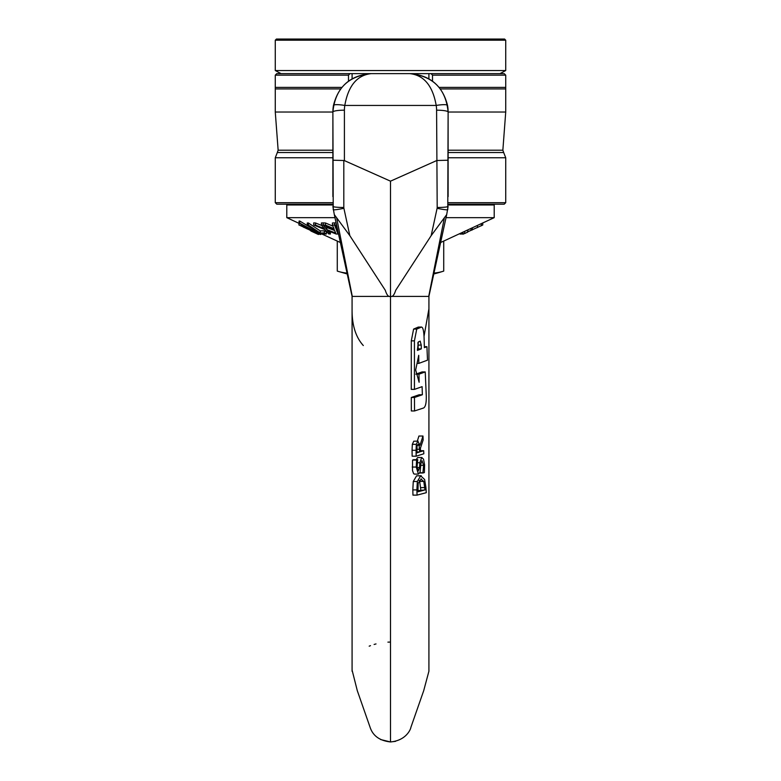 <?xml version="1.0" encoding="UTF-8"?>
<svg xmlns="http://www.w3.org/2000/svg" width="781" height="781" viewBox="0 0 781 781"><rect width="100%" height="100%" fill="white"/><g stroke="black" fill="none" stroke-linecap="round" stroke-linejoin="round"><path stroke-width="1.17" d="M340.614 88.917L275.273 88.917L275.273 87.384L341.834 87.384M439.166 87.384L505.727 87.384L505.727 75.152L432.508 75.152A798.309 655.493 -90 0 0 430.985 73.619L428.906 73.619L428.906 78.764M437.106 208.302L431.161 235.667L446.693 214.609L448.118 206.399A11.52 1.084 180 0 1 437.194 207.492L437.106 208.302A11.52 0.937 12.3 0 0 447.767 209.669L448.118 112.025L505.727 112.025L505.727 88.917L440.386 88.917M352.094 78.764L352.094 73.619L350.015 73.619A798.309 655.493 90 0 0 348.492 75.152L348.492 81.117M332.882 152.529L277.323 152.529L278.143 150.206L275.273 112.025L332.882 112.025L333.233 209.669A11.52 0.937 -12.3 0 0 343.894 208.302L343.806 207.492A11.52 1.084 180 0 1 332.882 206.399L334.307 214.609L349.839 235.667L385.326 290.337C386.79 295.072 388.518 297.083 390.5 296.399L390.5 181.163L344.411 160.613L344.411 110.18A11.52 1.855 180 0 0 332.882 112.025C335.205 88.741 348.014 75.942 371.297 73.619C351.02 75.122 338.407 85.734 333.458 105.445A38.913 38.63 21.6 0 0 332.882 112.025L332.882 196.607M432.508 81.117L432.508 75.152M505.727 75.152L504.194 73.619L430.985 73.619M350.015 73.619L276.806 73.619L275.273 75.152L348.492 75.152M332.882 202.679L275.273 202.679L276.806 204.212L332.882 204.212M448.118 204.212L504.194 204.212L505.727 202.679L448.118 202.679M418.167 470.914L417.093 466.56L417.747 459.687A397.968 42.086 0 0 0 416.576 460.077L416.244 467.048L418.401 474.096L420.08 472.134L420.861 463.875L421.994 460.683L423.634 465.378L422.911 472.993L424.376 472.593L424.6 464.88L423.507 459.121L421.681 457.559L419.836 462.723L419.582 467.546L418.304 470.943M417.855 457.52L421.925 457.52L418.099 457.559M414.584 474.057L413.627 473.725L412.495 470.552L412.553 460.077A392.55 41.51 180 0 1 413.705 459.687L417.747 459.687M416.205 459.687L417.61 457.559M419.729 472.993L422.911 472.993M419.836 472.769L422.902 472.769M412.553 460.077L416.576 460.077M426.299 492.684A1428.42 1420.414 -0 0 1 425.909 487.412L424.62 479.495L420.666 475.834L417.327 481.506L416.898 489.902A3268.134 3249.809 180 0 0 417.044 495.125L426.299 492.684M420.793 479.007L423.8 481.428L424.971 489.921L417.933 491.796L418.167 483.273L421.408 478.919M417.894 490.673L424.971 489.921M420.813 489.921L419.67 481.428L423.8 481.428M419.67 481.428L419.182 480.315M417.044 495.125L412.954 495.125A3658.809 3638.298 -0 0 1 412.827 489.902L413.266 481.506L416.576 475.834L421.242 475.746M416.068 450.295A4823.446 4796.404 180 0 0 416.166 456.202L423.829 453.761A2127.883 2115.954 -0 0 1 423.673 450.715L420.539 451.682A2749.179 2733.764 0 0 1 420.412 448.196L423.156 439.976A2399.095 2385.652 0 0 1 422.97 436.023L420.032 445.238L417.776 441.197L416.332 444.33L416.068 450.295L412.056 450.295L412.329 444.33L413.764 441.197L418.069 441.148L413.764 441.197M416.166 456.202L412.153 456.202A6239.331 6204.352 -0 0 1 412.056 450.295M420.51 450.715L423.673 450.715M417.23 445.268L419.094 445.268L419.69 451.955L416.927 452.873L417.025 446.117L418.186 444.301M417.308 441.148L418.928 436.023L422.97 436.023M417.923 444.35L419.094 445.268M416.908 451.955L419.69 451.955M428.915 671.211L423.702 690.677L410.845 727.472C410.806 728.868 406.413 740.495 390.5 741.95L390.5 296.399L428.906 296.399L429.862 291.996M395.567 741.335L390.5 741.95L380.601 739.539M414.526 410.962L411.343 410.962A8515.302 8479.434 0 0 1 411.294 397.48L419.172 394.747L422.365 394.747L414.467 397.48A8107.629 8073.48 180 0 0 414.526 410.962L423.634 407.975C425.518 406.842 426.406 402.918 426.289 396.201L425.235 371.932L418.987 374.167A4580.38 4561.099 180 0 0 419.124 382.26L415.668 370.018L418.723 355.296A5053.431 5032.149 180 0 0 418.831 363.38L427.51 360.158A3153.785 3140.508 -0 0 1 426.934 346.676L424.386 347.672A3446.651 3432.134 0 0 1 424.063 336.884C423.722 330.343 422.833 327.083 421.408 327.093L416.732 329.084L414.428 340.858L414.438 389.387L422.111 386.663A3286.555 3272.712 180 0 0 422.365 394.747M415.814 374.167L422.062 371.932L425.235 371.932M418.265 327.093L421.623 327.054L418.265 327.093L413.598 329.084L416.732 329.084M414.438 389.387L411.275 389.387L411.294 340.858L413.598 329.084M420.168 341.17L421.242 345.085A4081.945 4064.754 180 0 0 421.31 348.863L417.425 350.405L418.343 341.912L420.266 341.151M424.356 346.676L426.934 346.676M417.054 363.38L418.831 363.38M417.415 349.156L418.157 348.863A4175.441 4157.859 0 0 1 418.089 345.085L417.864 342.693M418.157 348.863L421.31 348.863M416.781 374.167L418.987 374.167M411.294 397.48L414.467 397.48M343.806 207.492L343.806 160.495L332.882 160.222M343.806 160.495L344.411 160.613M344.411 110.18A29.082 28.643 -157.9 0 1 344.802 105.445A11.52 1.943 -170.1 0 0 333.458 105.445M448.118 196.607L448.118 112.025A38.913 38.63 -21.6 0 0 447.542 105.445A11.52 1.943 170.1 0 0 436.198 105.445L344.802 105.445C348.277 85.734 357.102 75.122 371.297 73.619L409.703 73.619C423.898 75.122 432.723 85.734 436.198 105.445A29.082 28.643 157.9 0 1 436.589 110.18L437.194 207.492M390.5 181.163L436.589 160.613M336.757 218.455L352.28 296.399L390.5 296.399C392.482 297.083 394.21 295.072 395.674 290.337L431.161 235.667M352.28 296.399L351.138 291.996M334.307 214.609L352.094 296.399M448.118 160.222L437.194 160.495M447.542 105.445C442.593 85.734 429.98 75.122 409.703 73.619C432.986 75.942 445.795 88.741 448.118 112.025A11.52 1.855 180 0 0 436.589 110.18M446.693 214.609L428.906 296.399M428.72 296.399L444.243 218.455M424.044 336.24L428.915 308.856M390.5 642.08L387.913 642.138M376.012 643.934L374.109 644.462M370.477 645.672L369.188 646.17M352.104 670.166L357.298 690.677L370.155 727.472C373.006 735.927 379.791 740.759 390.5 741.95M363.311 345.544C355.589 336.972 351.85 324.74 352.085 308.856M390.5 40.202L505.727 40.202L505.727 70.544L275.273 70.544L275.273 40.202L390.5 40.202M505.727 40.202L504.575 39.05L276.425 39.05L275.273 40.202M409.703 73.619L428.906 73.619M352.094 73.619L390.549 73.619M467.663 231.869L482.765 225.006L482.765 222.888M464.588 233.587L465.388 233.216L464.617 233.568L464.617 231.449L467.663 230.034L467.663 232.152L462.928 234.202M440.621 242.51L494.207 217.655L446.029 217.655M336.582 225.074A199.282 168.179 90 0 1 334.668 225.006L334.668 222.888A199.282 168.179 -90 0 0 336.123 222.946M337.695 230.161L336.377 229.624L334.502 225.006A199.321 148.253 90 0 1 332.452 225.094L334.024 228.716L325.433 225.094A199.282 148.214 90 0 1 323.256 225.006L334.239 229.682L335.713 233.07L326.819 229.624L323.109 225.006A199.321 124.208 90 0 1 321.391 225.094L324.418 228.716L315.514 225.094A199.282 124.179 90 0 1 313.698 225.006L325.062 229.682L328.713 233.919A158.572 98.816 -90 0 0 330.431 234.027L327.464 230.6L336.191 234.036A157.996 98.455 -90 0 0 337.207 233.988A158.094 117.58 -90 0 0 338.144 234.027L336.591 230.6L337.909 231.147M338.144 234.027L338.144 232.26M337.763 231.088L338.007 231.606M330.431 234.027L330.256 231.713M334.668 225.006L336.777 225.973M336.377 229.624L336.377 227.505L337.187 227.837M334.502 225.006L334.668 223.317M335.508 225.387L336.377 227.505M332.452 225.094L332.452 222.975A199.321 148.253 -90 0 0 334.502 222.888M325.433 225.094L325.433 222.975L332.901 226.129M323.256 225.006L323.256 222.888A199.282 148.214 -90 0 0 325.433 222.975M326.819 229.624L326.819 227.505L334.6 230.522M323.109 225.006L323.256 223.073M325.609 226.021L326.819 227.505M321.391 225.094L321.391 222.975A199.321 124.208 -90 0 0 323.109 222.888M315.514 225.094L315.514 222.975L321.752 225.524M313.698 225.006L313.698 222.888A199.282 124.179 -90 0 0 315.514 222.975M320.142 234.446A155.243 44.341 -90 0 0 320.776 234.485L299.689 223.132A207.385 59.229 90 0 1 299.064 223.181L320.142 234.446M320.776 234.485L320.776 233.675M299.689 223.132L299.689 221.013L321.372 233.978L326.37 233.988L326.37 231.869L324.31 230.825L324.31 232.943L320.239 233.002L308.378 225.094A198.198 81.244 90 0 1 307.255 225.133L307.255 223.015A198.198 81.244 -90 0 0 308.378 222.975L320.239 230.883L324.31 230.825M299.064 223.181L299.064 221.062A207.385 59.229 -90 0 0 299.689 221.013M308.378 225.094L308.378 222.975M320.239 233.002L320.239 230.883M326.37 233.988L324.31 232.943M318.414 234.495A155.009 3.329 -90 0 0 318.472 234.456A14730.109 14709.12 90 0 1 310.994 230.991A170.98 3.671 90 0 1 310.955 231.01L318.414 234.495M299.016 222.829L299.016 224.948L318.853 234.31L305.664 227.515L298.918 224.987L299.064 222.829M310.047 229.907L310.047 229.087M310.125 229.946L310.125 229.126M307.538 229.058L300.9 225.836L307.538 228.706M309.989 230.219L316.979 233.421L309.989 230.219M310.887 230.854L318.375 234.476L310.887 231.01A170.98 3.671 90 0 1 310.858 230.991L310.858 230.834M463.113 233.685L461.151 234.105A157.137 37.878 90 0 1 459.921 233.997L459.921 233.646M334.971 217.655L286.793 217.655L298.918 223.307M340.379 242.51L321.899 234.027M287.564 204.212L286.793 204.983L332.882 204.983M448.118 204.983L494.207 204.983L494.207 217.655M286.793 204.983L286.793 217.655M337.275 241.192L337.275 271.095L347.223 273.985M433.982 273.086A166.587 83.294 90 0 0 443.725 271.095L443.725 241.192M337.275 271.095A166.587 83.294 -90 0 0 347.018 273.086M448.118 150.206L502.857 150.206L505.727 112.025M278.143 150.206L332.882 150.206M448.118 152.529L503.677 152.529L502.857 150.206M277.323 152.529L275.273 157.762L332.882 157.762M448.118 157.762L505.727 157.762L503.677 152.529M417.132 467.546L419.582 467.546M417.269 462.723L419.836 462.723M420.783 465.378L423.634 465.378M412.212 467.048L416.244 467.048M420.656 487.598L424.815 487.598M413.266 481.506L417.327 481.506M412.827 489.902L416.898 489.902M416.576 475.834L420.666 475.834M412.329 444.33L416.332 444.33M416.849 449.28L419.602 449.28M411.294 340.858L414.428 340.858M418.089 345.085L421.242 345.085M349.839 235.667L343.894 208.302M462.928 234.261L462.928 232.24M467.839 231.791L467.839 229.956M471.011 230.424L471.011 228.472M472.339 229.936L472.339 227.857M477.464 227.583L477.464 225.465M481.389 225.738L481.389 223.63M301.368 225.66L301.368 224.42M305.664 227.515L305.664 226.744M303.926 227.496L303.926 226.978M461.151 234.105L461.151 233.07M505.727 88.917L505.727 87.384M275.273 112.025L275.273 88.917M275.273 87.384L275.273 75.152M505.727 202.679L505.727 157.762M275.273 202.679L275.273 157.762M418.401 474.096L414.33 474.096M428.925 296.311L428.915 671.279M371.239 73.619L367.988 73.765M352.075 296.311L352.085 671.279L352.075 296.311M499.967 73.619L505.727 70.544M281.033 73.619L275.273 70.544M462.899 234.251L462.899 232.133M493.436 204.212L494.207 204.983M433.777 273.985A172.845 172.845 0 0 0 443.725 271.095"/></g></svg>
